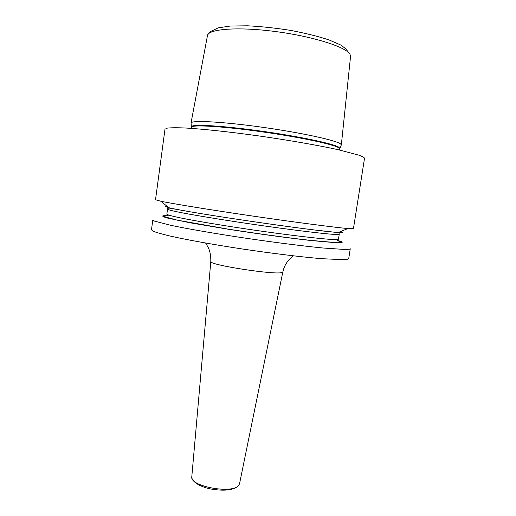 <?xml version="1.0" encoding="UTF-8"?>
<svg xmlns="http://www.w3.org/2000/svg" width="516" height="516" viewBox="0 0 516 516"><rect width="100%" height="100%" fill="white"/><g stroke="black" fill="none" stroke-linecap="round" stroke-linejoin="round"><path stroke-width="0.77" d="M341.121 145.383L341.34 144.88L340.625 143.97C336.303 140.378 301.131 132.67 261.76 127.175C222.364 121.647 191.546 120.08 191.043 122.956L191.107 123.498M363.928 157.406L359.633 155.381L338.502 149.763C318.533 145.383 289.186 140.255 259.064 135.96C229.02 131.761 201.498 128.858 184.154 127.942C176.33 127.646 170.68 127.71 167.203 128.136L164.985 129.219L155.516 199.776L160.837 201.24C173.105 203.82 211.457 210.044 254.175 216.275C296.894 222.506 335.419 227.498 347.919 228.536L353.441 228.653L364.515 158.328L363.928 157.406M347.9 259.187L343.269 259.69L321.681 258.69C301.557 256.994 272.364 253.453 242.655 249.035C213.05 244.558 186.16 239.701 169.429 235.889C161.901 234.077 156.535 232.542 153.329 231.278L151.478 229.82L152.8 219.964L154.684 221.183L170.867 225.324C187.663 228.852 214.611 233.529 244.262 237.973C274.009 242.378 303.221 246.074 323.332 248.028L344.869 249.48L349.474 249.215L350.267 248.776L348.719 258.593L347.9 259.187M337.632 240.475C341.953 241.63 343.204 242.365 341.379 242.681L336.193 242.746L311.87 240.624C289.347 238.121 257.555 233.806 228.24 229.233L190.036 222.783L167.184 217.991C163.385 216.888 162.011 216.14 163.062 215.746L167.635 215.636M342.953 232.6L338.412 232.452C317.056 231.484 189.565 212.889 168.829 207.709L160.837 201.24M341.34 144.938L350.532 56.573L349.99 54.315C346.242 47.001 312.67 36.307 275.015 31.476C237.347 26.58 207.813 29.031 207.458 35.701L191.023 123.008M191.481 126.988L191.494 126.626C192.017 123.956 222.428 125.665 261.257 131.122C300.073 136.553 334.794 144.016 339.128 147.415L339.76 148.614M191.043 122.956L191.455 127.284C191.178 124.504 221.19 126.117 260.277 131.58C299.351 137.011 334.626 144.538 338.98 147.937L339.702 148.911L341.34 144.88M169.609 215.888C165.642 215.811 163.888 216.075 164.346 216.694L177.252 220.151L227.975 229.104C256.775 233.606 288.141 237.876 310.439 240.359L334.549 242.475L339.715 242.423C341.302 242.165 340.631 241.598 337.696 240.72M337.599 239.514L338.464 239.205L339.238 234.245L338.38 234.483C333.42 235.032 292.295 230.168 246.558 223.376C221.074 219.584 197.892 215.785 183.322 213.044C173.195 211.083 167.932 209.799 167.526 209.193L166.849 214.166C167.242 214.888 172.486 216.275 182.593 218.333C197.138 221.196 220.293 225.079 245.758 228.885C291.463 235.689 332.601 240.321 337.599 239.514M330.608 231.807L330.227 231.729M176.878 209.361L176.491 209.322M338.748 232.31L341.289 232.342C342.547 232.265 342.366 231.981 340.734 231.49M168.545 207.477C164.965 206.581 164.404 206.136 166.874 206.129M191.804 476.661L191.791 476.81C189.578 486.427 232.993 494.334 238.753 485.279L239.527 483.769L282.813 272.009L282.02 272.493C275.583 275.26 208.193 264.824 210.805 261.502C210.947 254.93 209.735 249.654 207.168 245.674L205.607 243.03M210.805 261.502L191.791 476.81C191.513 482.015 201.633 487.678 212.656 489.297C225.389 491.168 234.038 489.968 238.592 485.698L239.553 483.627M207.555 35.282C208.832 32.882 209.986 31.56 211.025 31.302L218.165 27.883L230.201 26.045L247.564 25.8C261.283 26.497 275.673 28.032 290.721 30.412C305.356 33.192 318.133 36.365 329.04 39.925L341.115 45.195L347.416 50.149M191.307 128.368L191.455 127.284M339.541 149.995L339.702 148.911M316.747 230.233C331.898 231.813 339.341 232.768 339.07 233.097L339.238 234.245M190.165 211.766L168.874 208.038C167.661 208.445 167.21 208.832 167.526 209.193M338.412 232.452L347.919 228.536M282.813 272.009C283.91 266.991 286.212 262.65 289.721 258.987L293.075 255.788"/></g></svg>
